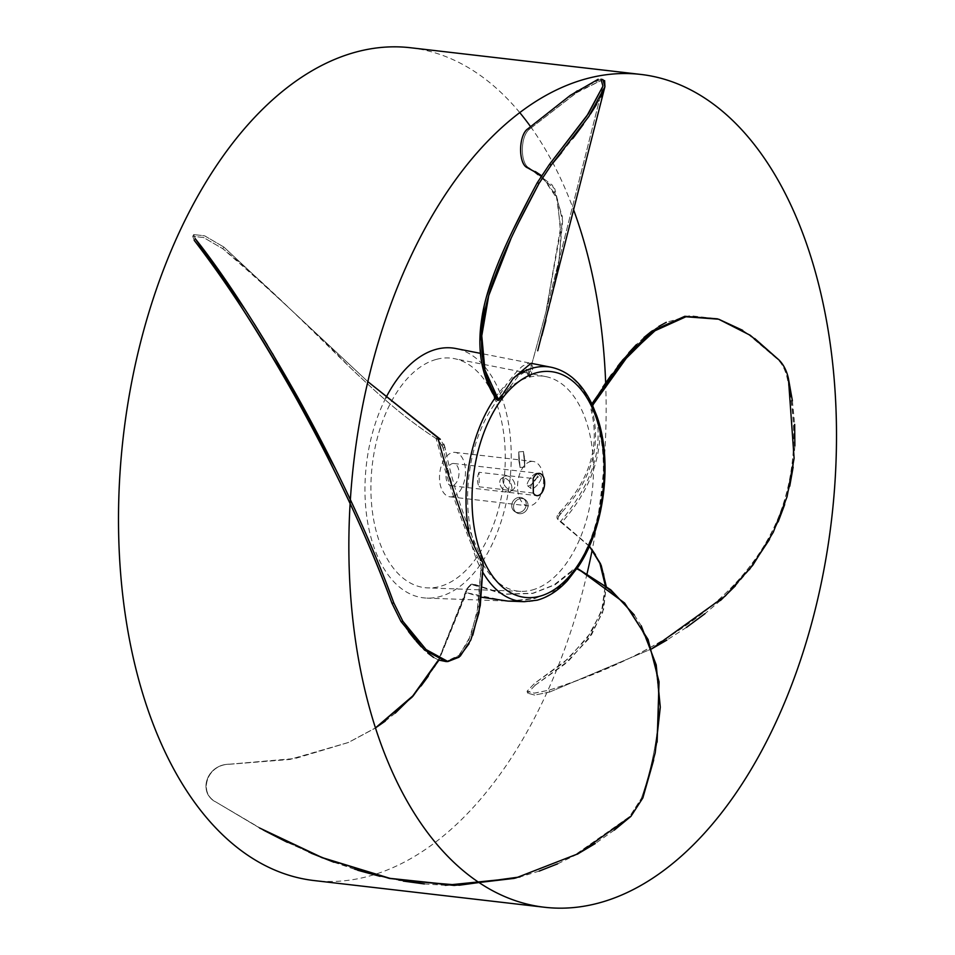<?xml version="1.0" encoding="UTF-8"?>
<svg xmlns="http://www.w3.org/2000/svg" width="955" height="955" viewBox="0 0 955 955"><rect width="100%" height="100%" fill="white"/><g stroke="black" fill="none" stroke-linecap="round" stroke-linejoin="round"><path stroke-width="0.72" stroke-dasharray="4.78 3.58" d="M596.756 415.819L599.967 432.878C599.442 464.464 586.704 494.32 561.755 522.457L560.704 521.299C591.014 484.686 600.743 454.998 597.532 422.719L591.849 403.977L602.76 387.169M481.392 597.209L466.553 592.709L506.102 601.017L525.99 599.883C539.671 597.758 551.847 592.601 562.519 584.4L576.725 568.571L577.083 569.311C617.288 590.214 640.865 616.703 652.48 656.491C664.835 698.738 657.864 750.94 641.45 798.225C651.179 769.909 656.837 742.883 658.413 717.157C659.487 690.107 656.968 668.106 650.844 651.155C639.122 620.654 626.014 595.18 577.083 569.311L574.242 568.905L576.725 568.571M385.856 397.901A125.762 72.174 96.6 0 0 368.678 527.781A125.762 72.174 96.6 0 0 426.873 598.105A125.762 72.174 96.6 0 0 439.825 596.6A125.762 72.174 96.6 0 0 510.794 470.123A125.762 72.174 96.6 0 0 455.798 348.515M530.992 363.282L533.057 367.46L531.111 366.804L529.13 362.912L522.731 365.98C518.672 369.215 513.408 375.172 506.914 383.862L496.576 399.608L498.641 400.36M567.521 580.533L556.204 589.951L534.334 598.666L507.976 601.089M560.704 521.299L589.008 545.747L591.455 548.922M595.419 554.783L598.546 560.43M601.304 566.781L603.465 573.621M717.468 318.839L748.983 334.835L777.74 359.414C782.264 363.986 785.392 370.086 787.123 377.726C803.036 446.642 790.752 518.553 746.595 570.457C701.352 626.635 623.496 666.829 549.053 690.155L534.072 693.175L527.076 691.241L534.537 683.386L563.82 662.603L587.361 637.845L601.578 611.379L605.291 585.511L602.724 607.738L591.205 632.317L568.655 658.341L534.537 683.386L527.1 691.229L534.43 693.151L549.053 690.155C596.063 674.91 636.066 657.052 669.061 636.567C703.871 614.889 731.076 591.133 750.654 565.3C788.579 515.819 803.501 455.535 787.123 377.726C785.38 370.062 782.252 363.962 777.74 359.414L747.98 334.143L717.468 318.839L689.964 315.651L666.28 322.324M658.855 326.383L651.334 331.492M643.98 337.461L636.376 344.636M628.808 352.753L620.893 362.208M617.634 366.374L611.63 374.432M561.683 510.113L557.35 515.557L558.544 516.56L562.71 511.379L561.683 510.113L557.35 515.557M535.134 685.248L568.917 660.538L591.575 634.657L603.572 609.445L606.21 586.215L602.677 612.358L588.459 639.134L564.727 664.214L535.134 685.248L534.537 683.386L535.134 685.248L527.649 693.139L535.134 685.248M589.629 546.523L561.755 522.457M549.614 692.053L534.597 695.085L527.649 693.139L534.621 695.085L549.614 692.053L549.053 690.155L549.614 692.053L651.692 648.863L549.614 692.053M792.387 400.79L794.667 424.402M794.87 445.878L793.128 467.126M789.737 486.19L784.652 504.646M778.134 521.86L769.503 539.444M749.317 569.729L735.422 585.809M720.5 600.468L704.981 613.683M686.49 627.387L666.877 640.077M742.644 330.311L754.701 338.512M558.544 516.56L562.71 511.379M436.507 359.343A115.507 66.301 -83.4 0 1 454.353 358.65A115.507 66.301 -83.4 0 1 504.873 470.349A115.507 66.301 -83.4 0 1 439.682 586.525A115.507 66.301 -83.4 0 1 427.792 587.898A115.507 66.301 -83.4 0 1 371.053 480.699A115.507 66.301 -83.4 0 1 436.507 359.343M532.031 590.047A108.19 62.099 96.6 0 0 593.091 481.236A108.19 62.099 96.6 0 0 545.771 376.604A108.19 62.099 96.6 0 0 529.058 377.249A108.19 62.099 96.6 0 0 467.747 490.918A108.19 62.099 96.6 0 0 520.881 591.336A108.19 62.099 96.6 0 0 532.031 590.047M528.079 374.599L528.33 375.804L530.276 376.389L530.049 375.184L528.079 374.599L528.067 375.661L526.062 369.287L516.034 375.888L498.94 398.139L496.409 399.417L492.303 392.744M437.856 437.712L436.101 438.548C447.585 479.995 457.827 511.999 471.901 545.532L481.272 564.715L483.003 562.973L481.654 558.305C464.524 520.941 452.288 483.899 444.946 447.191L445.412 449.781L443.717 450.724L442.07 444.588L443.872 443.932L445.412 449.781M531.111 366.804L545.962 311.843L560.501 231.552L557.493 199.249L541.389 175.577M535.325 171.578L527.602 167.841L529.428 168.08L554.795 188.804L562.614 221.047L558.735 263.293L545.866 320.486M604.611 80.602L602.939 79.647L578.396 91.31L529.715 129.009L527.912 128.794L576.832 90.737L600.982 79.205L598.14 79.289M537.283 182.691L528.055 200.204M512.728 230.525L505.123 246.784M498.856 261.312L494.045 273.572M486.561 296.635L484.125 306.34M479.923 341.353L480.174 349.709M480.89 357.027L482.108 364.512M483.815 371.698L486.011 378.741M487.062 381.546L489.032 386.238M541.855 335.647L537.725 350.76M541.389 175.565L556.359 195.894L560.645 227.505L545.962 311.843L529.81 371.435L531.78 371.961L533.057 367.46M602.939 79.647L575.877 93.065L529.715 129.009C519.807 136.076 520.129 164.535 529.428 168.08L552.456 185.234L562.411 216.833L558.794 262.995L547.955 312.345L603.393 91.155M561.624 152.597L572.916 138.368M583.338 124.365L590.584 113.848M596.469 104.549L600.647 97.064M511.283 237.819L519.126 221.703M531.78 371.961L530.276 376.389L530.049 375.184M498.14 400.193L498.832 400.396M533.344 493.09L479.243 486.823L479.04 472.283L533.141 478.551M479.04 472.283A11.174 6.41 96.6 0 0 479.243 486.823M452.646 485.594A11.174 6.41 -83.4 0 1 451.202 485.701A11.174 6.41 -83.4 0 1 446.021 475.101A11.174 6.41 -83.4 0 1 452.336 463.605A11.174 6.41 -83.4 0 1 453.78 463.497A11.174 6.41 -83.4 0 1 458.973 474.098A11.174 6.41 -83.4 0 1 452.646 485.594M452.801 496.588A22.359 12.833 96.6 0 0 465.443 473.596A22.359 12.833 96.6 0 0 455.069 452.395A22.359 12.833 96.6 0 0 452.193 452.622A22.359 12.833 96.6 0 0 439.539 475.602A22.359 12.833 96.6 0 0 449.924 496.815A22.359 12.833 96.6 0 0 452.801 496.588M530.24 461.659A22.359 12.833 -83.4 0 1 533.117 461.444A22.359 12.833 -83.4 0 1 543.49 482.645A22.359 12.833 -83.4 0 1 530.849 505.637A22.359 12.833 -83.4 0 1 527.972 505.852A22.359 12.833 -83.4 0 1 517.586 484.651A22.359 12.833 -83.4 0 1 530.24 461.659M477.321 586.239L471.102 584.341M436.101 438.548C405.207 418.35 382.74 398.641 349.554 366.959C318.182 334.31 275.923 294.892 222.79 248.706L203.57 237.509L192.755 236.327L194.187 240.314L192.743 236.327L203.487 237.473L222.79 248.706C264.416 281.785 311.079 329.762 349.124 366.553C390.261 406.006 412.524 423.411 438.632 440.148L443.227 448.026L442.07 444.588M400.993 621.514L408.501 631.577M415.019 639.743L416.177 641.103M421.334 646.845L427.864 653.113M433.63 657.434L438.667 660.06M443.717 450.724L443.227 448.026C450.509 484.603 462.698 521.49 479.804 558.687L481.284 565.36L478.336 605.924L470.731 635.696L459.451 655.046L446.033 661.552L458.233 656.24L468.654 640.674L477.094 612.883L481.272 564.715M223.828 247.035L367.866 381.666L223.828 247.035L222.79 248.706L223.828 247.035L204.68 235.837L193.71 234.584L204.466 235.754L223.828 247.035M195.166 238.583L193.71 234.584L195.166 238.583L194.187 240.314L195.166 238.583M386.059 582.407L376.449 558.508M365.383 532.604L355.642 510.961M345.244 488.841L335.348 468.583M272.521 353.565L267.269 344.839M254.054 323.435L245.626 310.208M425.87 649.448L419.042 642.106M443.872 443.932L444.946 447.191L443.227 448.026L444.946 447.191L440.339 439.288L438.632 440.148M465.682 593.031L438.44 659.965L466.959 588.411L470.899 584.388L474.551 584.854L503.416 594.32L532.245 593.461L553.828 585.057L574.242 568.905M434.262 667.02L428.246 676.212M421.06 685.976L413.145 695.515M395.227 713.146L385.211 721.156M263.126 829.907L215.341 801.675C197.9 791.862 207.235 764.215 229.725 764.251L289.914 759.464L348.277 742.536L375.446 727.925L348.277 742.536L295.119 758.533L229.725 764.251C206.602 764.072 198.413 792.937 215.341 801.675L264.595 830.707M287.371 842.346L311.127 853.173M333.952 862.258L357.659 870.244M380.066 876.332L403.285 881.083M424.366 883.936L445.317 885.309M514.757 878.242L573.991 855.632L629.608 816.609L641.45 798.225L629.608 816.609L577.071 853.973L514.757 878.242M229.534 764.203L294.606 758.545L348.682 742.369L375.482 728.02L348.277 742.536L290.022 759.368L229.534 764.203C207.247 764.096 197.399 791.361 215.066 801.639C197.566 791.838 206.96 764.179 229.534 764.203M466.959 588.411L467.795 588.208L438.918 660.156L466.553 592.709M614.232 830.158L595.263 843.54M577.202 854.259L557.625 863.845M539.205 871.091L520.033 876.929M398.88 880.092L376.175 875.174M354.627 869.122L330.669 860.885M308.847 852.075L285.151 841.188M259.569 827.973L215.341 801.675L259.796 828.104M657.124 742.107L653.638 760.18M472.14 584.102L478.073 585.964M410.578 47.75A419.185 240.6 -83.4 0 1 519.783 112.642M530.55 126.609A419.185 240.6 -83.4 0 1 573.74 210.184M605.661 382.907A419.185 240.6 -83.4 0 1 606.079 399.142A419.185 240.6 -83.4 0 1 592.196 549.937M587.062 573.645A419.185 240.6 -83.4 0 1 314.064 880.558M510.591 483.194A7.831 5.002 -124.5 0 1 510.268 491.479A7.831 5.002 -124.5 0 1 501.089 486.859A7.831 5.002 -124.5 0 1 501.411 478.574A7.831 5.002 -124.5 0 1 510.591 483.194A7.831 5.002 -124.5 0 1 510.268 491.479A7.831 5.002 -124.5 0 1 501.089 486.859A7.831 5.002 -124.5 0 1 501.411 478.574A7.831 5.002 -124.5 0 1 510.591 483.194M504.168 484.746A7.831 5.002 55.5 0 0 513.336 489.366A7.831 5.002 55.5 0 0 513.659 481.093A7.831 5.002 55.5 0 0 504.479 476.473A7.831 5.002 55.5 0 0 504.168 484.746A7.831 5.002 55.5 0 0 513.336 489.366A7.831 5.002 55.5 0 0 513.659 481.093A7.831 5.002 55.5 0 0 504.479 476.473A7.831 5.002 55.5 0 0 504.168 484.746M518.708 497.424A7.831 7.019 -57.8 0 1 523.137 498.343A7.831 7.019 -57.8 0 1 525.93 506.401A7.831 7.019 -57.8 0 1 519.234 512.501A7.831 7.019 -57.8 0 1 514.793 511.582A7.831 7.019 -57.8 0 1 512.011 503.524A7.831 7.019 -57.8 0 1 518.708 497.424A7.831 7.019 -57.8 0 1 523.137 498.343A7.831 7.019 -57.8 0 1 525.93 506.401A7.831 7.019 -57.8 0 1 519.234 512.501A7.831 7.019 -57.8 0 1 514.793 511.582A7.831 7.019 -57.8 0 1 512.011 503.524A7.831 7.019 -57.8 0 1 518.708 497.424M521.048 513.647A7.831 7.019 122.2 0 0 527.745 507.547A7.831 7.019 122.2 0 0 524.952 499.489A7.831 7.019 122.2 0 0 520.511 498.57A7.831 7.019 122.2 0 0 513.826 504.67A7.831 7.019 122.2 0 0 516.607 512.728A7.831 7.019 122.2 0 0 521.048 513.647A7.831 7.019 122.2 0 0 527.745 507.547A7.831 7.019 122.2 0 0 524.952 499.489A7.831 7.019 122.2 0 0 520.511 498.57A7.831 7.019 122.2 0 0 513.826 504.67A7.831 7.019 122.2 0 0 516.607 512.728A7.831 7.019 122.2 0 0 521.048 513.647M528.175 481.511A7.831 2.555 -51.1 0 1 533.117 475.28A7.831 2.555 -51.1 0 1 537.39 473.537A7.831 2.555 -51.1 0 1 536.77 477.751A7.831 2.555 -51.1 0 1 531.84 483.982A7.831 2.555 -51.1 0 1 527.554 485.713A7.831 2.555 -51.1 0 1 528.175 481.511A7.831 2.555 -51.1 0 1 533.117 475.28A7.831 2.555 -51.1 0 1 537.39 473.537A7.831 2.555 -51.1 0 1 536.77 477.751A7.831 2.555 -51.1 0 1 531.84 483.982A7.831 2.555 -51.1 0 1 527.554 485.713A7.831 2.555 -51.1 0 1 528.175 481.511M540.339 480.628A7.831 2.555 128.9 0 0 540.96 476.414A7.831 2.555 128.9 0 0 536.674 478.157A7.831 2.555 128.9 0 0 531.732 484.388A7.831 2.555 128.9 0 0 531.111 488.59A7.831 2.555 128.9 0 0 535.397 486.859A7.831 2.555 128.9 0 0 540.339 480.628A7.831 2.555 128.9 0 0 540.96 476.414A7.831 2.555 128.9 0 0 536.674 478.157A7.831 2.555 128.9 0 0 531.732 484.388A7.831 2.555 128.9 0 0 531.111 488.59A7.831 2.555 128.9 0 0 535.397 486.859A7.831 2.555 128.9 0 0 540.339 480.628M520.057 467.282L518.875 460.632L518.744 451.894L520.057 467.282L518.875 460.632L518.744 451.894L520.057 467.282M523.447 451.727L524.773 467.114L524.629 458.376L523.447 451.727L524.773 467.114L524.629 458.376L523.447 451.727M472.773 635.23L469.072 643.694M467.795 588.208L471.758 584.174L475.423 584.651L504.407 594.106L533.356 593.222L555.022 584.806L575.507 568.643M634.311 614.972L641.211 625.728M589.832 546.773L558.126 519.687C556.288 518.016 556.705 515.616 559.379 512.489C589.748 480.281 600.289 446.033 591.014 409.731L592.207 403.368M589.354 546.188L559.248 520.881C557.41 519.198 557.827 516.786 560.513 513.647C590.93 481.32 601.519 446.928 592.279 410.483L592.542 405.994M529.81 371.435L528.067 375.661L530.037 376.198L528.031 369.86L517.956 376.473L500.79 398.76L498.259 400.05M528.127 376.031L530.097 376.568M527.912 128.794L529.715 129.009C519.962 135.646 520.009 164.391 529.428 168.08L527.602 167.841M599.967 432.878A118.11 67.793 -83.4 0 1 562.519 584.4M551.333 367.281A118.11 67.793 -83.4 0 1 597.532 422.719M556.204 589.951A118.11 67.793 -83.4 0 1 536.34 600.277A118.11 67.793 -83.4 0 1 524.176 601.686M777.74 359.414L779.029 359.999L777.74 359.414M788.4 378.383L787.123 377.726L788.4 378.383M483.075 572.702A118.11 67.793 -83.4 0 1 471.901 545.532M495.251 397.674A118.11 67.793 -83.4 0 1 506.914 383.862M483.158 565.002L481.284 565.36L483.158 565.002M641.45 798.225L642.846 797.95L641.45 798.225M630.945 816.346L629.608 816.609L630.945 816.346M475.423 584.651L474.551 584.854L475.423 584.651M560.513 513.647L559.379 512.489L560.513 513.647M479.804 558.687L481.654 558.305M571.878 570.29L573.143 570.028M591.014 409.731L592.279 410.483M498.94 398.139L500.79 398.76M529.13 362.912L480.472 353.362M527.076 691.241L527.638 693.139L527.076 691.241M545.771 376.604L454.353 358.65M506.102 601.017L426.873 598.105M545.962 311.843L602.939 86.153L545.962 311.843M451.202 485.701L536.829 495.633M453.78 463.497L539.408 473.417M455.069 452.395L533.117 461.444M449.924 496.815L527.972 505.852M520.881 591.336L427.792 587.898M192.743 236.327L193.71 234.584L192.743 236.327M513.336 489.366L510.268 491.479L513.336 489.366M504.479 476.473L501.411 478.574L504.479 476.473M524.952 499.489L523.137 498.343L524.952 499.489M516.607 512.728L514.793 511.582L516.607 512.728M540.96 476.414L537.39 473.537L540.96 476.414M531.111 488.59L527.554 485.713L531.111 488.59M524.773 467.114L519.95 467.496L524.773 467.114M523.555 451.512L518.744 451.894L523.555 451.512M470.899 584.388L471.758 584.174M532.245 593.461L533.356 593.222M526.062 369.287L528.031 369.86"/><path stroke-width="1.43" d="M480.472 353.362L455.798 348.515A125.762 72.174 96.6 0 0 436.375 349.267A125.762 72.174 96.6 0 0 385.856 397.901M496.576 399.608L498.832 400.396L513.229 378.299L530.992 363.282L551.333 367.281C568.619 371.173 582.216 383.576 592.148 404.466L596.756 415.819C613.265 461.265 604.276 530.395 576.796 568.882M576.725 568.571L578.36 569.049L576.725 568.571L567.521 580.533C558.186 590.632 548.075 597.185 537.199 600.182L524.176 601.686A118.11 67.793 -83.4 0 1 483.075 572.702M591.455 548.922L595.419 554.783M598.546 560.43L601.304 566.781M603.465 573.621L605.291 585.511L599.883 563.295L589.629 546.523M666.28 322.324L658.855 326.383M651.334 331.492L643.98 337.461M636.376 344.636L628.808 352.753M620.893 362.208L617.634 366.374M611.63 374.432L602.76 387.169M589.832 546.773L600.456 563.653L606.21 586.215L601.173 565.276L589.354 546.188M754.701 338.512L779.029 359.999C783.542 364.559 786.669 370.683 788.4 378.383L792.387 400.79M794.667 424.402L794.87 445.878M793.128 467.126L789.737 486.19M784.652 504.646L778.134 521.86M769.503 539.444L749.317 569.729M735.422 585.809L720.5 600.468M704.981 613.683L686.49 627.387M666.877 640.077L651.692 648.863L725.299 595.992L752.803 565.205L773.252 532.305L787.051 496.779L794.106 458.269L788.4 378.383C786.681 370.719 783.554 364.583 779.029 359.999L750.236 335.277L718.661 319.209L686.036 316.714L653.101 331.612L623.902 360.632L593.473 404.096L628.712 354.878L657.35 328.615L685.809 316.762L718.673 319.209L742.644 330.311M592.207 403.368L593.473 404.096L592.542 405.994L593.473 404.096L592.207 403.368L622.636 360.035L651.835 331.122L684.807 316.308L717.468 318.839M524.176 601.686L507.976 601.089L481.392 597.209M483.003 562.973L483.158 565.002L483.003 562.973C478.956 556.311 474.444 547.108 469.466 535.373C456.729 502.258 446.2 469.705 437.856 437.712L367.866 381.666L440.339 439.288M541.389 175.577L535.325 171.578M527.602 167.841C517.908 164.224 518.601 134.476 527.912 128.794C518.195 135.455 518.219 164.188 527.602 167.841L541.389 175.565M602.939 79.647L600.982 79.205L602.939 86.153L588.435 113.609L549.471 164.356L537.283 182.691L549.471 164.356L586.871 115.937L602.939 86.153L600.982 79.205L602.939 79.635L604.933 86.654L604.611 80.602M528.055 200.204L512.728 230.525M505.123 246.784L498.856 261.312M494.045 273.572L486.561 296.635M484.125 306.34L479.923 341.353M480.174 349.709L480.89 357.027M482.108 364.512L483.815 371.698M486.011 378.741L487.062 381.546M489.032 386.238L492.303 392.744M545.866 320.486L541.855 335.647M537.725 350.76L604.885 86.809M519.126 221.703L539.074 183.336L551.286 164.988L561.624 152.597M572.916 138.368L583.338 124.365M590.584 113.848L596.469 104.549M600.647 97.064L603.393 91.155M498.832 400.396L484.925 369.895L481.774 335.814L488.733 295.596L511.283 237.819M533.344 493.09L533.141 478.551A11.174 6.41 96.6 0 1 539.408 473.417A11.174 6.41 96.6 0 1 544.601 484.03A11.174 6.41 96.6 0 1 538.274 495.514A11.174 6.41 96.6 0 1 536.829 495.633A11.174 6.41 96.6 0 1 533.344 493.09M194.187 240.314C228.878 285.473 263.258 338.858 297.327 400.467C329.105 458.03 362.434 523.913 391.956 603.25L400.993 621.514L391.956 603.25C366.374 533.2 328.389 455.475 293.973 394.451C256.083 327.804 222.825 276.425 194.187 240.314M408.501 631.577L415.019 639.743M416.177 641.103L421.334 646.845M427.864 653.113L433.63 657.434M438.667 660.06L446.033 661.552L424.498 650.045L400.993 621.514L402.891 621.299L393.83 602.951L386.059 582.407M376.449 558.508L365.383 532.604M355.642 510.961L345.244 488.841M335.348 468.583L272.521 353.565M267.269 344.839L254.054 323.435M245.626 310.208L195.166 238.583C224.007 274.825 257.456 326.407 295.525 393.317C330.096 454.568 368.2 532.615 393.83 602.951L391.956 603.25L393.83 602.951L402.891 621.299L419.042 642.106M472.773 635.23L480.27 605.422L483.158 565.002L478.992 612.704L470.803 640.017L460.286 656.073L447.955 661.529L425.87 649.448M385.211 721.156L375.446 727.925L412.799 695.909L438.44 659.977L434.262 667.02M428.246 676.212L421.06 685.976M413.145 695.515L395.227 713.146M264.595 830.707L287.371 842.346M311.127 853.173L333.952 862.258M357.659 870.244L380.066 876.332M403.285 881.083L424.366 883.936M445.317 885.309L514.757 878.242M375.482 728.02L412.071 697.162L438.93 660.168L413.038 696.1L375.482 728.02M653.638 760.18L642.846 797.95L630.945 816.346L614.232 830.158M595.263 843.54L577.202 854.259M557.625 863.845L539.205 871.091M520.033 876.929L459.379 885.201L398.88 880.092M376.175 875.174L354.627 869.122M330.669 860.885L308.847 852.075M285.151 841.188L263.126 829.907M634.311 614.972L610.758 589.82L578.36 569.049L624.63 603.035L648.075 639.492L659.046 681.834L657.124 742.107M544.422 907.25L314.064 880.558A419.185 240.6 -83.4 0 1 118.563 529.165A419.185 240.6 -83.4 0 1 410.578 47.75L640.936 74.442A419.185 240.6 96.6 0 0 348.921 555.858A419.185 240.6 96.6 0 0 544.422 907.25A419.185 240.6 96.6 0 0 836.437 425.835A419.185 240.6 96.6 0 0 640.936 74.442M519.783 112.642A419.185 240.6 -83.4 0 1 530.55 126.609M573.74 210.184A419.185 240.6 -83.4 0 1 605.661 382.907M592.196 549.937A419.185 240.6 -83.4 0 1 587.062 573.645M469.072 643.694L458.997 657.219L447.955 661.529L426.408 649.973L402.891 621.299L400.993 621.514M514.148 878.385L454.186 885.428L389.33 878.433L322.026 857.686L259.796 828.104M641.211 625.728L656.204 664.895L660.287 707.201L655.214 752.791L642.846 797.95L630.945 816.346L578.217 853.71L515.7 878.015L455.332 885.249L390.034 878.361L322.253 857.626L259.569 827.985M496.409 399.417L498.259 400.05L496.409 399.417C484.985 381.845 475.9 357.039 481.666 319.28C487.277 279.099 512.501 229.021 537.283 182.691L539.074 183.336L551.286 164.988L588.805 116.522L604.933 86.654M598.14 79.289L570.278 95.381L527.912 128.794M498.259 400.05C486.764 382.501 477.607 357.707 483.361 319.937C488.96 279.767 514.232 229.678 539.074 183.336L537.283 182.691M513.229 378.299A118.11 67.793 -83.4 0 1 533.093 367.985A118.11 67.793 -83.4 0 1 551.333 367.281M536.555 372.76A113.645 65.227 -83.4 0 1 604.205 466.9A113.645 65.227 -83.4 0 1 539.682 596.278A113.645 65.227 -83.4 0 1 472.033 502.151A113.645 65.227 -83.4 0 1 536.555 372.76M469.466 535.373A118.11 67.793 -83.4 0 1 495.251 397.674M551.286 164.988L549.471 164.356L551.286 164.988M446.033 661.552L447.955 661.529L446.033 661.552"/></g></svg>
